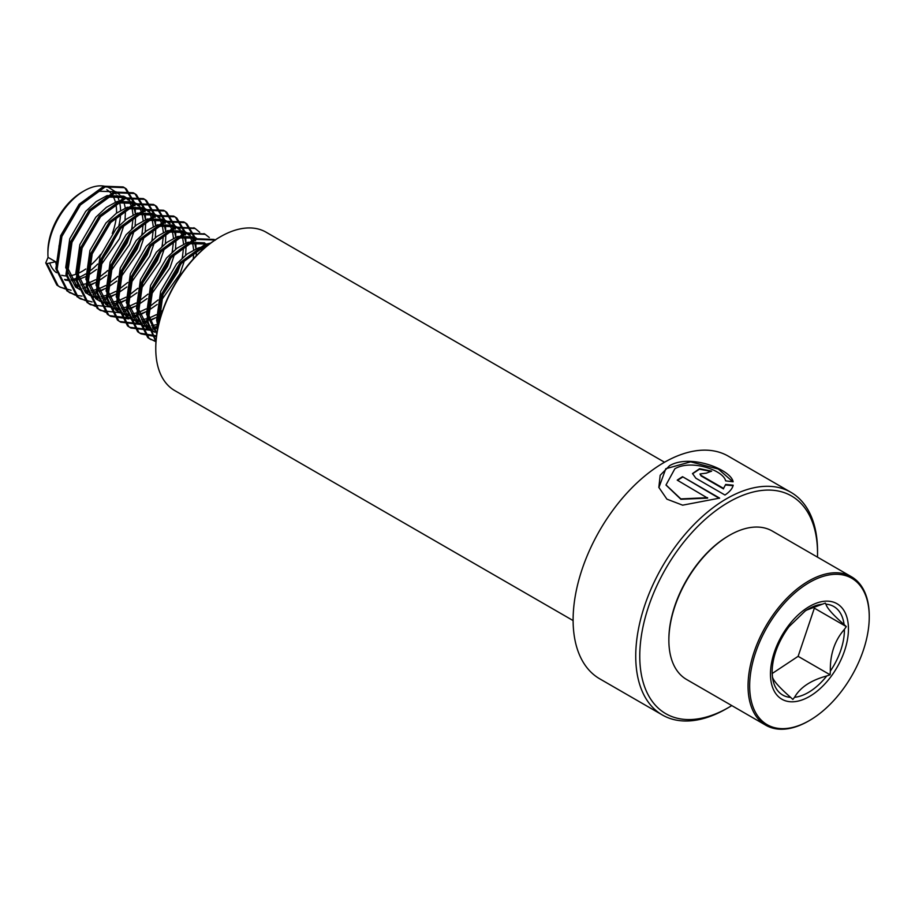 <?xml version="1.0" encoding="UTF-8"?>
<svg xmlns="http://www.w3.org/2000/svg" width="915" height="915" viewBox="0 0 915 915"><rect width="100%" height="100%" fill="white"/><g stroke="black" fill="none" stroke-linecap="round" stroke-linejoin="round"><path stroke-width="1.37" d="M731.783 705.579A125.698 72.571 -60 0 1 728.66 707.455L726.636 708.622A128.558 74.218 -60 0 1 662.357 714.981A128.558 74.218 -60 0 1 642.65 611.975A128.558 74.218 -60 0 1 726.636 498.686A128.558 74.218 -60 0 1 790.915 492.316A128.558 74.218 -60 0 1 817.541 551.173L817.541 553.506A125.698 72.571 -60 0 1 817.484 557.144M707.604 497.669L680.84 498.904L666.017 484.95L674.847 468.789C691.168 459.044 723.548 470.31 725.618 480.855L733.109 481.782C731.074 469.544 690.185 453.463 669.528 465.712L660.184 475.285L658.846 487.398L666.909 499.155L682.636 505.172L719.648 498.115L682.533 476.692A128.558 74.218 -60 0 0 677.226 480.135L707.638 498.115L680.897 499.293L666.051 485.133M662.357 714.981L599.737 678.827A128.558 74.218 -60 0 1 580.03 575.821A128.558 74.218 -60 0 1 664.015 462.532A128.558 74.218 -60 0 1 728.294 456.162L790.915 492.316M726.636 708.622L728.66 707.455A125.698 72.571 -60 0 1 639.768 656.135A125.698 72.571 -60 0 1 728.66 502.186A125.698 72.571 -60 0 1 817.541 553.506M573.11 620.576L174.708 390.556A91.42 52.784 -60 0 1 155.767 348.707L155.767 347.78A90.276 52.121 -60 0 1 219.6 237.214L220.412 236.745A91.42 52.784 -60 0 1 266.116 232.216L664.53 462.235M155.767 348.707A91.42 52.784 -60 0 1 220.412 236.745L219.6 237.214M725.664 484.47L723.548 488.404L701.153 475.48L700.044 473.936L706.437 473.124A128.558 74.218 -60 0 1 711.676 471.156L699.575 468.697L692.529 473.547L695.835 478.202L724.966 495.026C729.712 491.847 732.446 488.576 733.189 485.202L725.664 484.47L723.548 488.404M723.513 488.896L701.119 475.96L700.055 474.187M711.001 471.385L699.46 469.201L692.529 473.776M733.109 485.705L725.606 484.973M732.824 481.736L718.286 469.029L690.631 461.846L665.811 468.72L658.892 487.581M719.224 498.32L682.533 476.692M677.592 480.352A127.986 73.886 -60 0 1 682.544 477.15M789.771 625.62L787.106 629.314C777.395 643.634 772.409 657.748 772.134 671.644A51.103 29.509 120 0 0 772.134 672.228L772.454 677.02C773.461 680.863 779.523 687.645 790.64 697.39L792.859 699.437L794.529 697.31C800.179 687.371 810.93 680.257 826.771 675.956L830.077 674.778L830.351 671.084C829.996 654.419 834.674 640.5 844.408 629.348L846.318 626.603L844.087 624.556C833.085 614.937 827.023 608.155 825.913 604.186L825.33 603.088L806.47 610.156M772.111 673.566L798.12 656.33A52.773 30.47 120 0 0 798.132 656.318L814.35 608.155A52.773 30.47 120 0 0 814.35 608.143L813.389 607.068M119.613 194.552L109.972 188.25A51.423 29.692 120 0 0 84.26 190.8L82.236 191.967A48.564 28.045 120 0 0 79.239 193.854A48.564 28.045 120 0 0 47.9 251.442L47.9 253.775A51.423 29.692 120 0 0 48.038 257.367L45.75 262.891L47.008 263.611L55.609 261.736L57.027 268.564M49.684 263.028A48.564 28.045 120 0 0 56.467 272.693M61.717 275.255A48.564 28.045 120 0 0 67.641 275.941M69.632 275.781A48.564 28.045 120 0 0 75.716 274.317M78.187 273.333A48.564 28.045 120 0 0 85.244 269.376A48.564 28.045 120 0 0 85.793 268.999M64.576 279.452A51.423 29.692 120 0 0 69.323 279.681M71.05 279.521A51.423 29.692 120 0 0 76.666 278.229M78.724 277.474A51.423 29.692 120 0 0 85.598 273.962M84.26 190.8A51.423 29.692 120 0 0 81.08 192.791A51.423 29.692 120 0 0 47.9 253.775M869.25 616.95L869.25 616.012A85.701 49.479 120 0 0 851.499 576.782L772.317 531.066A85.701 49.479 120 0 0 729.461 535.309L728.649 535.778A84.557 48.827 120 0 0 723.422 539.061A84.557 48.827 120 0 0 668.865 639.345L668.865 640.271A85.701 49.479 120 0 0 686.616 679.502L765.798 725.229A85.701 49.479 120 0 0 808.654 720.974L809.455 720.517A84.557 48.827 120 0 0 814.693 717.223A84.557 48.827 120 0 0 869.25 616.95A84.557 48.827 120 0 0 804.228 585.714A84.557 48.827 120 0 0 749.717 688.984A84.557 48.827 120 0 0 809.455 720.517M729.461 535.309A85.701 49.479 120 0 0 724.165 538.638A85.701 49.479 120 0 0 668.865 640.271M851.499 576.782A85.701 49.479 120 0 0 803.347 584.353A85.701 49.479 120 0 0 751.695 659.967A85.701 49.479 120 0 0 765.798 725.229M65.171 280.116L69.895 280.676M71.587 280.653L77.1 279.841M79.102 279.292L85.69 276.627M88.126 275.324L96.567 269.445M74.252 284.771L79.159 285.022M80.932 284.874L86.673 283.661M88.766 282.964L95.709 279.704M116.136 191.807L99.495 191.235L88.652 197.171L78.118 207.019L62.174 234.412L58.937 246.227M75.27 285.938L78.21 286.406M89.201 285.125L95.789 282.461M98.225 281.157L106.678 275.278M55.609 261.736L48.038 257.367M126.236 197.64L123.719 196.187L107.078 195.604L96.235 201.54L85.701 211.388L69.757 238.792L65.72 267.569L75.51 286.967L77.34 288.168M84.352 290.604L89.27 290.856M91.031 290.707L96.773 289.495M98.866 288.797L105.808 285.526M129.713 200.385L126.247 197.64L109.594 197.068L98.751 202.993L88.217 212.84L72.274 240.245L68.236 269.033L78.038 288.419L79.868 289.62M85.37 291.771L90.093 292.343M91.786 292.308L97.31 291.496M99.3 290.947L105.888 288.294M108.325 286.99L116.777 281.111M139.812 206.218L133.819 202.021L117.177 201.437L106.334 207.373L95.801 217.221L79.857 244.625L75.819 273.402L85.61 292.8L94.005 297.215M88.732 294.676L92.941 296.151M94.462 296.437L99.369 296.689M101.13 296.54L106.883 295.328M108.965 294.619L115.908 291.359M136.346 203.473L119.693 202.901L108.851 208.826L98.328 218.674L82.373 246.078L78.335 274.866L88.137 294.253L89.967 295.454M95.469 297.604L100.192 298.176M101.885 298.141L107.41 297.329M109.4 296.78L115.988 294.127M118.424 292.823L126.876 286.944M149.911 212.051L143.918 207.842L127.277 207.27L116.434 213.206L105.9 223.054L89.956 250.447L85.919 279.235L95.709 298.622L97.871 300.017M98.831 300.509L103.04 301.973M104.562 302.27L109.468 302.522M111.23 302.373L116.983 301.161M119.064 300.452L126.007 297.192M146.446 209.306L129.804 208.734L118.95 214.659L108.427 224.507L92.484 251.911L88.446 280.688L98.237 300.086L104.104 303.048M105.568 303.437L110.292 303.997M111.996 303.974L117.509 303.162M119.499 302.613L126.087 299.96M128.535 298.656L136.976 292.777M160.011 217.873L154.017 213.675L137.376 213.103L126.533 219.04L115.999 228.876L100.055 256.28L96.018 285.068L105.808 304.455L114.203 308.87M108.931 306.342L113.14 307.806M114.661 308.103L119.568 308.344M121.329 308.206L127.082 306.994M129.164 306.285L136.106 303.025M156.545 215.139L139.904 214.556L129.061 220.492L118.527 230.34L102.583 257.744L98.546 286.521L108.336 305.919L110.166 307.12M115.667 309.27L120.391 309.83M122.095 309.808L127.608 308.996M129.598 308.447L136.186 305.793M138.634 304.478L147.075 298.61M170.11 223.706L164.117 219.508L147.475 218.937L136.632 224.861L126.098 234.709L110.155 262.113L106.117 290.901L115.919 310.288L124.314 314.703M119.041 312.175L123.239 313.639M124.76 313.937L129.667 314.177M131.428 314.039L137.181 312.816M139.263 312.118L146.206 308.858M166.644 220.972L150.003 220.389L139.16 226.325L128.626 236.173L112.682 263.577L108.645 292.354L118.435 311.752L120.265 312.953M125.767 315.103L130.49 315.664M132.195 315.641L137.708 314.829M139.709 314.28L146.286 311.626M148.733 310.311L157.174 304.432M180.209 229.539L174.216 225.342L157.574 224.77L146.732 230.694L136.198 240.542L120.254 267.946L116.216 296.735L126.018 316.121L134.413 320.536M129.141 318.008L133.338 319.472M134.86 319.77L139.766 320.01M141.528 319.861L147.281 318.649M149.362 317.951L156.305 314.691M176.744 226.794L160.102 226.222L149.259 232.158L138.725 242.006L122.782 269.399L118.744 298.187L128.535 317.574L130.365 318.775M135.866 320.925L140.59 321.497M142.294 321.462L147.807 320.65M149.808 320.113L156.396 317.448M158.833 316.144L161.269 314.668M190.309 235.372L184.315 231.175L167.674 230.591L156.831 236.528L146.297 246.375L130.353 273.779L126.316 302.556L136.118 321.954L144.513 326.369M139.24 323.83L143.438 325.305M144.959 325.591L149.866 325.843M151.627 325.694L157.38 324.482M186.843 232.627L170.201 232.055L159.359 237.992L148.825 247.828L132.881 275.232L128.843 304.02L138.634 323.407L140.475 324.608M145.965 326.758L150.689 327.33M152.393 327.296L157.906 326.483M196.416 238.152L194.415 237.008L177.773 236.425L166.93 242.361L156.396 252.208L140.453 279.613L136.415 308.389L146.217 327.787L154.612 332.202M149.339 329.663L153.548 331.138M155.058 331.424L157.163 331.653M196.393 238.163L180.301 237.889L169.458 243.813L158.924 253.661L142.98 281.065L138.943 309.853L148.745 329.24L150.575 330.441M156.065 332.591L156.98 332.786M204.514 242.83L187.872 242.258L177.03 248.194L166.496 258.041L150.552 285.434L146.514 314.222L156.808 333.964M206.504 243.996L190.4 243.722L179.557 249.646L169.023 259.494L153.079 286.898L149.042 315.686L156.888 333.426M201.872 247.004L197.972 248.091L187.129 254.027L176.595 263.863L160.651 291.267L156.614 320.056L158.043 326.952M203.862 248.583L200.499 249.543L189.657 255.479L179.123 265.327L163.179 292.731L159.199 321.966M88.206 272.247A51.423 29.692 120 0 0 97.699 264.035M102.125 259.036A51.423 29.692 120 0 0 117.006 232.136M118.847 225.788A51.423 29.692 120 0 0 120.597 213.504M120.597 210.427A51.423 29.692 120 0 0 119.693 202.901M119.156 200.82A51.423 29.692 120 0 0 116.96 195.547M116.068 194.083A51.423 29.692 120 0 0 112.957 190.434M99.998 266.425L119.476 238.724L124.211 224.484M125.012 220.195L125.504 210.576M125.286 208.048L123.868 201.758M123.182 200.03L120.62 195.719M98.305 278.114L107.57 270.806M111.63 266.688L127.048 243.104L130.365 234.229M131.794 228.864L133.144 217.77M133.087 214.956L132.023 208.037M131.44 206.138L129.129 201.392M128.203 200.088L124.943 196.977M110.097 272.258L129.575 244.557L134.311 230.317M135.111 226.028L135.603 216.409M135.386 213.881L133.967 207.591M133.281 205.864L130.719 201.552M108.405 283.947L117.669 276.627M121.729 272.521L137.147 248.937L140.464 240.062M141.894 234.697L143.243 223.603M143.186 220.778L142.122 213.87M141.539 211.971L139.24 207.213M138.302 205.921L135.043 202.81M120.197 278.091L139.675 250.39L144.41 236.15M145.21 231.861L145.702 222.242M145.485 219.703L144.067 213.424M143.381 211.685L140.83 207.385M118.504 289.781L127.768 282.461M131.829 278.354L147.246 254.759L150.575 245.895M151.993 240.519L153.343 229.436M153.285 226.611L152.222 219.703M151.638 217.793L149.339 213.046M148.402 211.754L145.142 208.631M130.296 283.925L149.774 256.223L154.463 242.189M155.31 237.694L155.813 228.075M155.401 219.051L155.63 225.525L154.166 219.257M153.491 217.518L150.929 213.206M128.603 295.614L137.879 288.294M141.928 284.188L157.346 260.592L160.674 251.728M162.092 246.352L163.442 235.269M163.385 232.444L162.321 225.536M161.738 223.626L159.439 218.879M158.501 217.587L155.241 214.465M140.395 289.758L159.873 262.056L164.62 247.816M165.409 243.527L165.912 233.908M165.684 231.369L164.265 225.09M163.591 223.352L161.029 219.04M138.703 301.447L147.978 294.127M152.027 290.009L167.456 266.425L170.773 257.561M172.192 252.185L173.541 241.091M173.484 238.277L172.432 231.358M171.848 229.459L169.538 224.713M168.6 223.42L165.341 220.298M150.495 295.579L169.973 267.889L174.719 253.649M175.508 249.36L176.012 239.73M175.783 237.168L174.365 230.923M173.69 229.185L171.128 224.873M148.802 307.28L158.078 299.96M162.127 295.842L177.556 272.258L180.873 263.394M182.291 258.019L183.641 246.924M183.583 244.111L182.531 237.191M181.502 234.114L179.637 230.546M178.7 229.242L175.44 226.131M160.594 301.412L180.072 273.711L184.819 259.471M185.608 255.194L186.111 245.563M185.882 243.035L184.464 236.745M183.789 235.018L181.227 230.706M158.901 313.102L162.676 310.459M193.259 258.991L193.74 252.757M193.683 249.944L192.63 243.024M192.047 241.125L189.737 236.379M188.799 235.075L185.551 231.964M196.222 255.834L196.21 251.396M195.982 248.823L194.563 242.578M193.889 240.851L191.327 236.539M88.732 266.803A48.564 28.045 120 0 0 100.822 254.244M112.282 233.497A48.564 28.045 120 0 0 116.331 216.718M116.56 213.103A48.564 28.045 120 0 0 115.931 204.48M115.393 202.124A48.564 28.045 120 0 0 112.934 196.107M111.802 194.369A48.564 28.045 120 0 0 106.803 189.714M47.008 263.611L58.137 285.835L60.218 287.207L71.096 290.261M82.865 288.522L87.543 286.727M89.384 285.869L94.085 283.273M135.42 213.858L135.203 207.396M134.997 205.738L134.402 202.524M134.345 202.318L126.293 188.913L124.429 187.667L105.145 186.923L80.406 204.994L61.911 236.425L57.107 269.445L68.236 291.668L75.041 295.076M75.762 295.282L82.018 296.117M92.964 294.356L97.642 292.56M99.483 291.702L104.184 289.106M145.519 219.692L145.302 213.218M145.096 211.571L144.501 208.357M144.444 208.151L136.404 194.746L134.528 193.5L115.244 192.756L90.505 210.816L72.011 242.258L67.218 275.278L78.335 297.501L80.428 298.873L92.118 301.95M103.063 300.189L107.741 298.393M109.583 297.524L114.295 294.939M155.195 217.404L154.601 214.19M154.544 213.984L146.503 200.579L144.627 199.333L125.344 198.589L100.604 216.649L82.11 248.091L77.317 281.111L88.435 303.334L90.528 304.706L109.846 306.925M110.12 306.868L111.927 306.388M113.163 306.01L117.841 304.226M119.682 303.357L124.394 300.772M165.729 231.358L165.501 224.884M165.306 223.237L164.7 220.023M164.643 219.817L156.602 206.401L154.727 205.154L135.443 204.422L110.704 222.482L92.209 253.913L87.417 286.944L98.534 309.156L100.627 310.528L119.945 312.758M120.22 312.69L122.027 312.221M123.262 311.843L127.94 310.059M129.781 309.19L134.494 306.594M175.829 237.134L175.611 230.717M175.406 229.059L174.799 225.856M174.754 225.65L166.702 212.234L164.826 210.988L145.542 210.256L120.803 228.315L102.308 259.746L97.516 292.777L108.633 314.989L110.726 316.361L128.626 318.889M130.319 318.523L132.126 318.054M133.361 317.677L138.039 315.881M139.881 315.023L144.593 312.427M185.928 243.013L185.711 236.55M185.505 234.892L185.333 233.794M185.116 232.696L184.899 231.689M184.853 231.484L176.801 218.067L174.925 216.821L155.642 216.077L130.902 234.149L112.408 265.579L107.615 298.599L118.733 320.822L120.826 322.194L140.144 324.425M140.418 324.356L142.237 323.887M143.461 323.51L148.139 321.714M149.98 320.856L154.692 318.26M196.027 248.8L195.81 242.383M195.604 240.725L194.998 237.511M194.952 237.305L186.9 223.9L185.024 222.654L165.741 221.91L141.001 239.982L122.507 271.412L117.715 304.432L128.832 326.655L130.925 328.028L150.243 330.258M150.529 330.189L152.336 329.72M153.56 329.343L157.895 327.707M205.326 244.362L205.097 243.344M199.699 232.25L195.124 228.487L175.852 227.744L151.101 245.803L132.606 277.245L127.814 310.265L138.931 332.488L141.024 333.861L156.442 336.754M209.283 237.511L205.223 234.32L185.951 233.577L161.2 251.636L142.706 283.078L137.913 316.098L149.031 338.321L155.973 341.764M215.082 240.005L196.05 239.41L171.299 257.47L152.816 288.911L148.013 321.931L156.008 341.341L149.866 338.962L147.772 337.589L136.655 315.366L141.448 282.346L159.942 250.916L184.681 232.845L204.594 233.966M208.952 244.397L206.15 245.243L181.41 263.303L162.916 294.733L158.032 326.998M45.75 262.891L56.867 285.103L60.218 287.207M59.601 286.83L65.137 288.9M105.156 272.967L107.638 270.508M111.916 265.796L127.322 241.091L129.77 234.881M131.623 229.013L132.229 226.68M133.842 205.806L133.201 202.112M133.098 201.62L125.035 188.181L123.159 186.935L103.887 186.203L79.136 204.262L60.642 235.693L55.849 268.713L66.967 290.936L74.504 294.55M115.256 278.8L117.738 276.341M122.015 271.629L137.422 246.924L139.503 241.72M141.722 234.846L142.328 232.513M143.941 211.639L143.3 207.934M143.198 207.453L135.134 194.014L133.258 192.768L113.986 192.024L89.235 210.095L70.752 241.526L65.949 274.546L77.066 296.769L85.335 300.566M132.115 277.451L147.521 252.757L149.98 246.535M151.821 240.679L152.428 238.346M154.04 217.473L153.411 213.767M153.297 213.286L145.233 199.847L143.369 198.601L124.085 197.857L99.346 215.917L80.852 247.359L76.048 280.379L87.165 302.602L95.446 306.399M142.214 283.284L157.62 258.59L160.079 252.368M161.921 246.501L162.527 244.179M164.151 223.294L163.511 219.6M163.396 219.12L155.333 205.681L153.468 204.434L134.185 203.69L109.445 221.75L90.951 253.192L86.147 286.212L97.265 308.435L105.545 312.232M152.313 289.117L167.719 264.424L170.179 258.202M172.031 252.334L172.626 250.012M174.25 229.127L173.61 225.433M173.495 224.953L165.432 211.514L163.568 210.267L144.284 209.524L119.545 227.583L101.05 259.025L96.247 292.045L107.375 314.268L109.457 315.629L128.786 317.86M128.901 317.837L131.463 317.15M132.778 316.727L137.307 314.92M162.412 294.95L177.819 270.245L180.278 264.035M182.131 258.167L182.737 255.845M184.35 234.961L184.247 234.217M184.064 233.073L183.709 231.266M183.595 230.774L175.531 217.335L173.667 216.089L154.383 215.357L129.644 233.417L111.15 264.847L106.346 297.878L117.475 320.09L119.556 321.462L138.886 323.693M139 323.67L141.562 322.984M142.877 322.549L147.406 320.753M194.449 240.794L193.808 237.099M193.694 236.608L185.642 223.169L183.766 221.922L164.483 221.19L139.743 239.25L121.249 270.68L116.457 303.711L127.574 325.923L129.667 327.296L148.985 329.526M149.099 329.503L151.661 328.817M152.988 328.382L157.517 326.575M194.483 228.132L174.582 227.011L149.843 245.083L131.348 276.513L126.556 309.533L137.673 331.756L139.766 333.129L156.545 335.839M215.322 240.153L214.064 239.421L194.781 238.678L170.041 256.738L151.547 288.179L146.755 321.199L155.973 341.844M210.725 243.047L204.88 244.511L180.141 262.571L161.646 294.012L156.854 327.032L157.369 330.487M814.35 608.155L846.318 626.603M798.12 656.33L830.077 674.778M812.875 694.348A55.152 31.842 -60 0 1 770.613 677.832A55.152 31.842 -60 0 1 806.046 608.589A55.152 31.842 -60 0 1 848.296 625.105A55.152 31.842 -60 0 1 812.875 694.348M794.529 697.31A51.103 29.509 120 0 0 811.433 690.528A51.103 29.509 120 0 0 826.771 675.956M772.454 677.02A51.103 29.509 120 0 0 790.64 697.39M822.013 604.255A51.103 29.509 120 0 0 808.277 609.058A51.103 29.509 120 0 0 805.303 610.911M830.351 671.084A51.103 29.509 120 0 0 844.408 629.348M844.087 624.556A51.103 29.509 120 0 0 825.913 604.186M808.277 609.058L805.211 610.98L789.13 626.558M99.14 300.749L100.067 301.287M124.429 187.667L123.159 186.935M70.318 293.04L69.06 292.308M134.528 193.5L133.258 192.768M80.428 298.873L79.159 298.141M144.627 199.333L143.369 198.601M90.528 304.706L89.258 303.974M154.727 205.154L153.468 204.434M100.627 310.528L99.358 309.808M164.826 210.988L163.568 210.267M110.726 316.361L109.457 315.629M174.925 216.821L173.667 216.089M120.826 322.194L119.556 321.462M185.024 222.654L183.766 221.922M130.925 328.028L129.667 327.296M195.124 228.487L193.866 227.755M141.024 333.861L139.766 333.129M205.223 234.32L203.965 233.588M151.124 339.694L149.866 338.962"/></g></svg>
